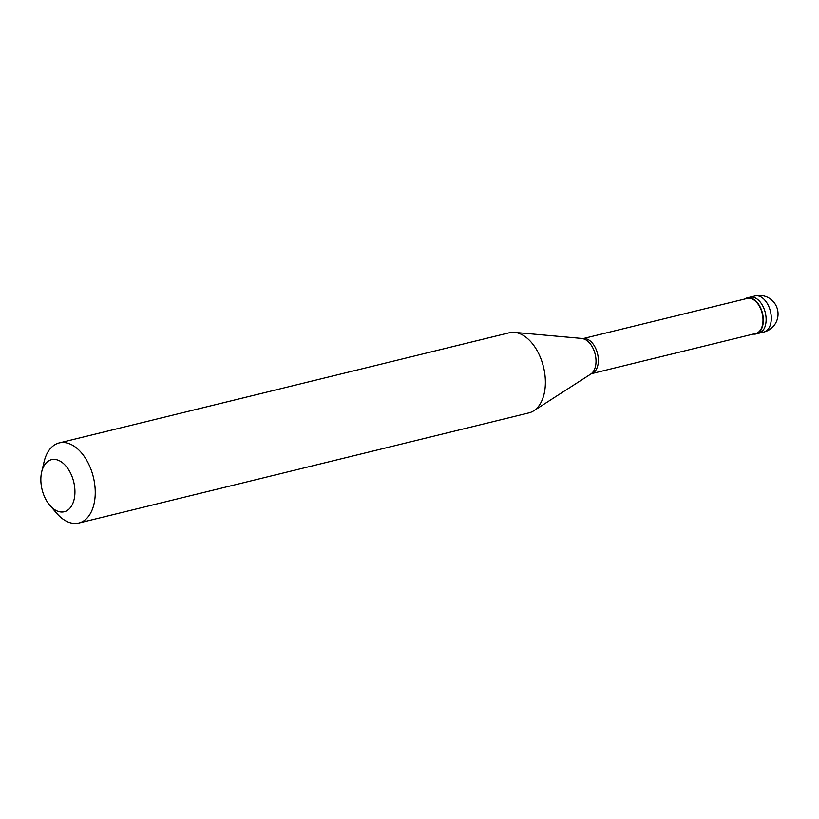<?xml version="1.0" encoding="UTF-8"?>
<svg xmlns="http://www.w3.org/2000/svg" width="819" height="819" viewBox="0 0 819 819"><rect width="100%" height="100%" fill="white"/><g stroke="black" fill="none" stroke-linecap="round" stroke-linejoin="round"><path stroke-width="1.23" d="M755.087 295.976A18.561 18.561 0 0 1 777.999 315.458A18.561 18.561 0 0 1 763.912 332.023A18.561 11.271 76.2 0 0 771.222 320.239A18.561 11.271 -103.8 0 0 755.087 295.976L749.917 297.236A18.561 11.271 -103.8 0 1 766.052 321.509A18.561 11.271 76.2 0 1 758.732 333.282A18.561 11.271 76.2 0 0 766.052 321.509A18.561 11.271 -103.8 0 0 749.917 297.236L747.133 297.921A18.561 11.271 -103.8 0 0 744.686 299.048M763.912 332.023L755.957 333.968A18.561 11.271 76.2 0 0 763.267 322.195A18.561 11.271 -103.8 0 0 747.133 297.921M591.584 373.659L755.835 333.466A18.038 10.954 76.2 0 0 762.939 322.021A18.038 10.954 -103.8 0 0 747.256 298.423L583.015 338.616M582.063 338.616A18.663 11.333 -103.8 0 1 595.945 363.196A18.663 11.333 76.2 0 1 590.745 374.099L591.871 373.556A18.038 10.954 76.2 0 0 598.279 362.315A18.038 10.954 -103.8 0 0 583.312 338.585L514.537 332.391A41.237 25.041 -103.8 0 0 509.346 332.76L59.224 442.915A41.237 25.041 -103.8 0 0 44.103 461.711L41.687 471.877A26.802 16.278 -103.8 0 0 40.95 476.678A26.802 16.278 76.2 0 0 49.908 505.436L56.746 513.339A41.237 25.041 76.2 0 0 78.829 523.024A41.237 25.041 76.2 0 0 95.076 496.857A41.237 25.041 -103.8 0 0 59.224 442.915M590.745 374.099L533.722 410.8A41.237 25.041 76.2 0 0 545.208 386.701A41.237 25.041 -103.8 0 0 514.537 332.391M49.908 505.436A26.802 16.278 76.2 0 0 74.826 494.717A26.802 16.278 -103.8 0 0 61.538 462.018A26.802 16.278 -103.8 0 0 41.687 471.877M755.957 333.968A18.561 11.271 76.2 0 1 753.265 334.091M533.722 410.8A41.237 25.041 76.2 0 1 528.951 412.868L78.829 523.024"/></g></svg>
